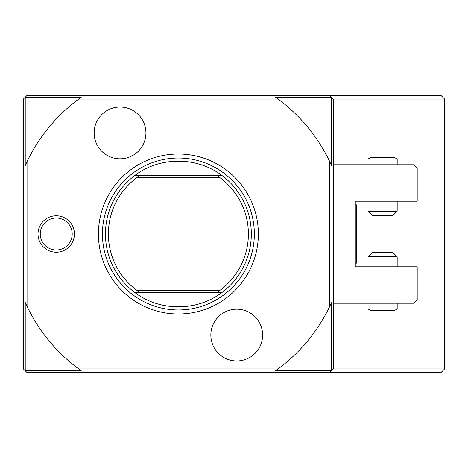 <?xml version="1.0" encoding="UTF-8"?>
<svg xmlns="http://www.w3.org/2000/svg" width="468" height="468" viewBox="0 0 468 468"><rect width="100%" height="100%" fill="white"/><g stroke="black" fill="none" stroke-linecap="round" stroke-linejoin="round"><path stroke-width="0.7" d="M444.6 99.07L333.374 99.07L331.549 97.245L275.541 97.245L278.056 99.07A167.749 167.749 0 0 1 329.729 161.636L329.729 306.365L331.549 302.422L331.549 370.755L333.374 368.93L444.6 368.93L444.6 99.07L440.955 95.425L27.045 95.425L25.225 97.245L81.233 97.245L78.718 99.07A167.749 167.749 0 0 0 27.045 161.636L27.045 306.365L25.225 302.422L25.225 370.755L27.045 372.575L329.729 372.575L331.549 370.755L275.541 370.755L278.056 368.93L78.718 368.93A167.749 167.749 0 0 1 27.045 306.365M444.6 368.93L440.955 372.575L329.729 372.575M78.718 368.93L81.233 370.755L25.225 370.755L23.4 368.93L23.4 99.07L25.225 97.245L25.225 165.578L27.045 161.636M329.729 95.425L331.549 97.245L331.549 165.578L329.729 161.636M278.056 99.07L78.718 99.07M333.374 99.07L333.374 368.93M329.729 306.365A167.749 167.749 0 0 1 278.056 368.93M236.738 360.957A25.892 25.892 0 0 0 259.161 322.119A25.892 25.892 0 0 0 214.315 322.119A25.892 25.892 0 0 0 236.738 360.957M120.036 158.827A25.892 25.892 0 0 0 142.459 119.989A25.892 25.892 0 0 0 97.613 119.989A25.892 25.892 0 0 0 120.036 158.827M392.623 215.736L372.586 215.736L368.035 211.185L397.18 211.185L392.623 215.736M372.586 252.264L392.623 252.264L397.18 256.815L368.035 256.815L372.586 252.264M397.18 308.938L368.035 308.938L370.826 310.553L394.384 310.553L397.18 308.938L397.18 303.217M368.035 159.061L397.18 159.061L394.384 157.447L370.826 157.447L368.035 159.061L368.035 164.783M417.199 193.53L417.199 176.009M355.27 263.145L356.692 263.145L356.692 204.855L355.27 204.855M417.199 291.991L417.199 274.47M417.199 168.421L413.56 164.783L333.409 164.783L333.409 303.217L413.56 303.217L417.199 299.579L417.199 266.789L355.27 266.789L355.27 201.211L417.199 201.211L417.199 168.421M56.218 249.982A15.982 15.982 0 0 0 70.06 226.009A15.982 15.982 0 0 0 42.383 226.009A15.982 15.982 0 0 0 56.218 249.982M56.218 252.217A18.217 18.217 0 0 0 74.435 234A18.217 18.217 0 0 0 56.218 215.783A18.217 18.217 0 0 0 38.007 234A18.217 18.217 0 0 0 56.218 252.217M178.39 154.036A79.964 79.964 0 0 1 247.642 273.985A79.964 79.964 0 0 1 109.132 273.985A79.964 79.964 0 0 1 178.39 154.036M137.089 177.477L138.832 175.652L217.942 175.652L219.685 177.477L137.089 177.477A70.001 70.001 0 0 0 137.089 290.523L219.685 290.523A70.001 70.001 0 0 0 219.685 177.477M219.685 290.523L217.942 292.348L138.832 292.348L137.089 290.523M222.148 292.348C197.098 311.618 159.676 311.618 134.626 292.348A72.938 72.938 0 0 1 134.626 175.652C159.676 156.382 197.098 156.382 222.148 175.652A72.938 72.938 0 0 1 222.148 292.348L217.942 292.348M217.942 175.652L222.148 175.652M138.832 175.652L134.626 175.652M134.626 292.348L138.832 292.348M178.39 158.044A75.956 75.956 0 0 1 244.167 271.978A75.956 75.956 0 0 1 112.607 271.978A75.956 75.956 0 0 1 178.39 158.044M368.035 201.211L368.035 211.185M397.18 201.211L397.18 211.185M397.18 266.789L397.18 256.815M368.035 266.789L368.035 256.815M368.035 308.938L368.035 303.217M397.18 159.061L397.18 164.783"/></g></svg>

